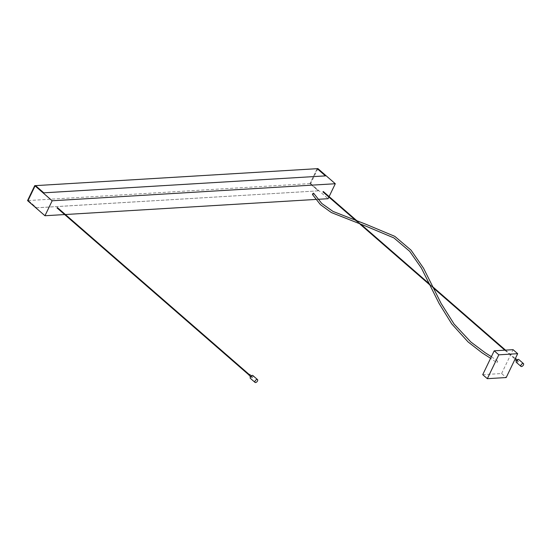 <?xml version="1.0" encoding="UTF-8"?>
<svg xmlns="http://www.w3.org/2000/svg" width="551" height="551" viewBox="0 0 551 551"><rect width="100%" height="100%" fill="white"/><g stroke="black" fill="none" stroke-linecap="round" stroke-linejoin="round"><path stroke-width="0.41" stroke-dasharray="2.75 2.07" d="M252.826 375.513A1.867 0.985 -49 0 1 252.819 376.85A1.867 0.985 -49 0 1 250.368 378.337M249.693 374.46L248.894 375.383M251.194 376.953L252 376.464L252 376.905L251.194 377.387L251.194 376.953M516.308 362.331A1.867 0.985 131 0 0 518.76 360.843A1.867 0.985 131 0 0 518.76 359.507M431.502 285.893L430.117 284.585C429.697 284.151 429.718 284.309 430.2 285.06L431.826 286.658L432.583 287.133L431.502 285.893M430.117 284.585C429.697 284.151 429.718 284.309 430.2 285.06M515.412 358.419L514.834 359.376L515.633 358.453M517.134 360.946L517.134 361.38L517.933 360.898L517.933 360.457L517.134 360.946M312.493 194.572L312.768 194.71C313.795 194.179 314.063 193.663 313.574 193.167M496.906 362.703L497.718 361.208L496.726 362.641L490.604 358.308M497.718 361.208L491.389 356.676M317.886 168.585L310.681 183.552L309.972 183.6L318.306 190.853L36.593 207.81L28.294 200.543L35.471 185.632L43.798 192.836M310.681 183.552L328.093 198.704M317.886 199.317L315.695 199.448M65.376 214.518L64.653 214.559M35.464 185.584L28.259 200.55L27.55 200.598M28.259 200.55L36.593 207.81M317.156 168.682L309.972 183.6M328.878 197.065L329.105 196.59M318.306 190.853L36.607 207.775M325.496 175.914L43.784 192.864M318.326 190.818L310.013 183.586L317.19 168.675M310.013 183.586L28.294 200.543M482.724 374.673L501.603 373.537L506.204 377.545M501.603 373.537L513.084 349.678M251.29 375.851L252 376.464M356.614 221.199L360.147 224.271M430.2 285.246L430.93 285.879M431.826 286.658L433.596 288.194M504.812 350.181L515.068 359.107M357.861 221.619L361.38 224.684M516.432 360.767L517.134 361.38M517.231 359.844L517.933 360.457M432.218 286.327L433.058 287.064M505.529 350.133L515.399 358.729M250.491 376.774L251.194 377.387"/><path stroke-width="0.83" d="M255.058 382.415L250.368 378.337A1.867 0.985 -49 0 1 250.368 377.001A1.867 0.985 -49 0 1 252.826 375.513L257.51 379.598A1.867 0.985 -49 0 1 257.51 380.934A1.867 0.985 -49 0 1 255.058 382.415A1.867 0.985 -49 0 1 255.058 381.078A1.867 0.985 -49 0 1 257.51 379.598M250.491 376.774L248.894 374.949L249.693 374.46L251.29 375.851M523.45 363.591L518.76 359.507A1.867 0.985 131 0 0 516.308 360.995A1.867 0.985 131 0 0 516.308 362.331L520.998 366.408A1.867 0.985 131 0 0 523.45 364.927A1.867 0.985 131 0 0 523.45 363.591A1.867 0.985 131 0 0 520.998 365.072A1.867 0.985 131 0 0 520.998 366.408M491.389 356.676L485.059 352.661L470.829 341.971L454.052 323.988L441.117 303.449L423.54 268.213L411.046 250.154L394.826 236.365L366.305 224.415L332.99 211.412L321.805 203.484L313.574 193.167C312.548 193.697 312.279 194.207 312.768 194.71M329.105 196.59L335.297 183.738L317.886 168.585L317.156 168.682M335.297 183.738L52.166 200.778L34.754 185.625L35.464 185.584L43.798 192.836L325.51 175.879L317.176 168.627M328.878 197.065L328.093 198.704L317.886 199.317M315.695 199.448L65.376 214.518M64.653 214.559L44.962 215.744L52.166 200.778M34.754 185.625L27.55 200.598L44.962 215.744M35.519 185.632L317.19 168.675L325.469 175.886M517.231 359.844L515.412 358.419M487.332 378.682L506.204 377.545L517.685 353.687L498.813 354.823L487.332 378.682L482.724 374.673L494.206 350.815L498.813 354.823M494.206 350.815L513.084 349.678L517.685 353.687M57.338 207.52L249.238 374.535M322.948 191.9L356.614 221.199M360.147 224.271L430.2 285.246M433.596 288.194L504.812 350.181M323.279 191.521L357.861 221.619M361.38 224.684L429.656 284.102M514.916 359.452L516.432 360.767M312.493 194.572L320.434 204.662L331.371 212.569L366.016 226.213L393.91 237.915L409.71 251.352L421.357 268.006L439.071 303.429L451.751 323.912L468.068 341.93L482.159 352.895L490.604 358.308M433.058 287.064L505.529 350.133M57.008 207.906L248.907 374.921"/></g></svg>
